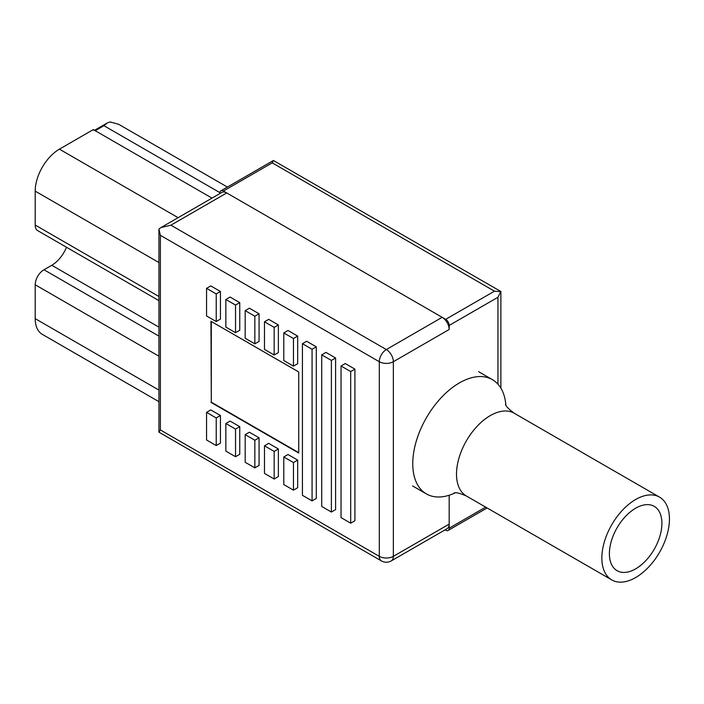 <?xml version="1.0" encoding="UTF-8"?>
<svg xmlns="http://www.w3.org/2000/svg" width="704" height="704" viewBox="0 0 704 704"><rect width="100%" height="100%" fill="white"/><g stroke="black" fill="none" stroke-linecap="round" stroke-linejoin="round"><path stroke-width="1.06" d="M158.928 356.206L35.2 284.768A12.162 7.022 -60 0 1 43.806 269.87A12.162 7.022 -60 0 1 43.991 269.764L158.928 336.125M94.019 130.592A2.446 1.408 -120 0 1 95.242 130.715L211.983 198.114L93.306 129.598L59.426 149.16A34.258 19.782 -60 0 0 35.2 191.127L35.2 225.06A12.214 7.058 -60 0 0 37.734 230.648L158.928 300.626M66.493 247.262A24.438 14.106 -60 0 1 51.77 265.276L43.991 269.764M35.2 284.768L35.2 318.657L158.928 390.086M158.928 401.676L42.293 334.338A34.258 19.782 -60 0 1 35.2 318.657M160.38 429.95L379.306 556.345A9.926 5.738 120 0 0 381.366 560.894L158.928 432.15L160.38 429.95L160.38 235.321L158.928 229.064L160.987 227.559L170.914 225.183L226.741 192.949L442.156 317.319A9.926 5.738 60 0 1 449.178 329.481L449.178 325.433A4.963 2.869 -120 0 0 445.667 319.352L223.423 191.03A4.963 2.869 -120 0 0 220.942 190.793A4.963 2.869 -120 0 0 219.912 193.063L219.912 193.538M381.366 560.894A9.926 9.926 0 0 0 391.301 560.894A9.926 5.738 60 0 0 393.351 556.345L393.351 556.345A9.926 5.738 0 0 1 379.306 556.345L379.306 361.715A9.926 5.738 -60 0 1 386.329 349.554A9.926 5.738 60 0 1 393.351 361.715L449.178 329.481M160.38 235.321L379.306 361.715A9.926 5.738 0 0 0 393.351 361.715L393.351 556.345L449.178 524.119A9.926 5.738 60 0 1 447.119 528.669L391.301 560.894M160.987 227.559L221.778 192.456A9.926 5.738 60 0 1 226.741 192.949M341.044 365.992L341.044 517.616L350.698 523.186L350.698 371.562L341.044 365.992L345.25 363.554L354.913 369.134L350.698 371.562M354.913 369.134L354.913 520.758L350.698 523.186M206.554 315.955L206.554 288.341L216.225 293.929L216.225 321.534L206.554 315.955M216.225 293.929L220.44 291.491L210.769 285.903L206.554 288.341M220.44 291.491L220.44 319.106L216.225 321.534M216.225 445.562L216.225 417.947L206.554 412.359L206.554 439.974L216.225 445.562L220.44 443.124L220.44 415.51L216.225 417.947M220.44 415.51L210.769 409.93L206.554 412.359M211.306 321.49L211.306 402.169L298.734 452.646M210.954 402.38L298.734 453.05L298.734 371.967L210.954 321.288L211.306 402.169M235.541 456.711L235.541 429.097L225.861 423.509L225.861 451.123L235.541 456.711L239.756 454.274L239.756 426.659L235.541 429.097M239.756 426.659L230.076 421.08L225.861 423.509M254.848 467.861L254.848 440.246L245.177 434.658L245.177 462.273L254.848 467.861L259.063 465.423L259.063 437.809L254.848 440.246M259.063 437.809L249.383 432.221L245.177 434.658M274.164 479.01L274.164 451.396L264.484 445.808L264.484 473.422L274.164 479.01L278.37 476.573L278.37 448.958L274.164 451.396M278.37 448.958L268.699 443.37L264.484 445.808M293.471 490.151L293.471 462.546L283.791 456.958L283.791 484.572L293.471 490.151L297.686 487.722L297.686 460.108L293.471 462.546M297.686 460.108L288.006 454.52L283.791 456.958M225.861 327.105L225.861 299.49L235.541 305.078L235.541 332.684L225.861 327.105M235.541 305.078L239.756 302.641L230.076 297.053L225.861 299.49M239.756 302.641L239.756 330.255L235.541 332.684M245.177 338.254L245.177 310.64L254.848 316.219L254.848 343.834L245.177 338.254M254.848 316.219L259.063 313.79L249.383 308.202L245.177 310.64M259.063 313.79L259.063 341.405L254.848 343.834M264.484 349.395L264.484 321.79L274.164 327.369L274.164 354.983L264.484 349.395M274.164 327.369L278.37 324.94L268.699 319.352L264.484 321.79M278.37 324.94L278.37 352.554L274.164 354.983M283.791 360.545L283.791 332.93L293.471 338.518L293.471 366.133L283.791 360.545M293.471 338.518L297.686 336.09L288.006 330.502L283.791 332.93M297.686 336.09L297.686 363.704L293.471 366.133M321.728 354.842L321.728 506.466L331.382 512.037L331.382 360.413L321.728 354.842L325.943 352.405L335.597 357.984L331.382 360.413M335.597 357.984L335.597 509.608L331.382 512.037M302.421 343.693L302.421 495.317L312.074 500.896L312.074 349.263L302.421 343.693L306.636 341.255L316.29 346.834L312.074 349.263M316.29 346.834L316.29 498.458L312.074 500.896M449.178 524.119L449.178 495.238L449.178 528.176L485.646 507.118M223.423 191.03L272.228 162.862L273.398 160.503L220.942 190.793M449.178 325.433L497.957 297.273L500.87 291.509L273.398 160.503M500.597 291.676L494.472 291.174L272.228 162.862M445.069 529.848L445.667 530.2A4.963 2.869 -120 0 0 448.149 530.446A4.963 2.869 -120 0 0 449.178 528.176M95.242 130.715L103.928 125.699L107.263 122.954L110.141 121.95L118.589 124.247L227.392 187.062L118.589 124.247M455.127 492.888A65.974 38.095 -60 0 1 426.422 493.918A65.974 38.095 -60 0 1 416.31 441.047A65.974 38.095 -60 0 1 459.413 382.906A65.974 38.095 120 0 1 492.395 379.641A65.974 38.095 120 0 1 505.868 405.011M635.65 577.553A47.793 27.597 -60 0 1 611.758 579.92A47.793 27.597 -60 0 1 604.428 541.622A47.793 27.597 -60 0 1 635.65 499.506A47.793 27.597 120 0 1 659.551 497.138A47.793 27.597 120 0 1 666.873 535.436A47.793 27.597 120 0 1 635.65 577.553M635.65 568.858A37.145 21.446 120 0 0 659.903 536.166A37.145 21.446 120 0 0 654.262 506.387A37.145 21.446 120 0 0 635.65 508.2A37.145 21.446 -60 0 0 611.38 540.971A37.145 21.446 -60 0 0 617.126 570.724A37.145 21.446 -60 0 0 635.65 568.858M178.094 217.677L59.426 149.16M35.2 191.127L158.928 262.557M158.928 296.49L35.2 225.06M51.77 265.276L158.928 327.14M442.156 317.319L386.329 349.554L170.914 225.183M445.667 319.352L494.472 291.174M497.957 297.273L497.957 384.182M103.928 125.699L219.93 192.667M505.481 404.158C505.718 406.067 508.622 409.086 514.202 413.222A47.793 27.597 120 0 0 490.301 415.589A47.793 27.597 -60 0 0 459.078 457.706A47.793 27.597 -60 0 0 466.4 496.003L611.758 579.92M158.928 432.15L158.928 229.064M448.149 530.446L487.106 507.954M94.521 130.302L107.263 122.954M500.878 291.509L500.878 388.15M412.597 485.936L426.422 493.918M478.57 371.659L492.395 379.641M454.194 492.985C455.787 492.202 459.853 493.205 466.4 496.003M514.202 413.222L659.551 497.138"/></g></svg>
